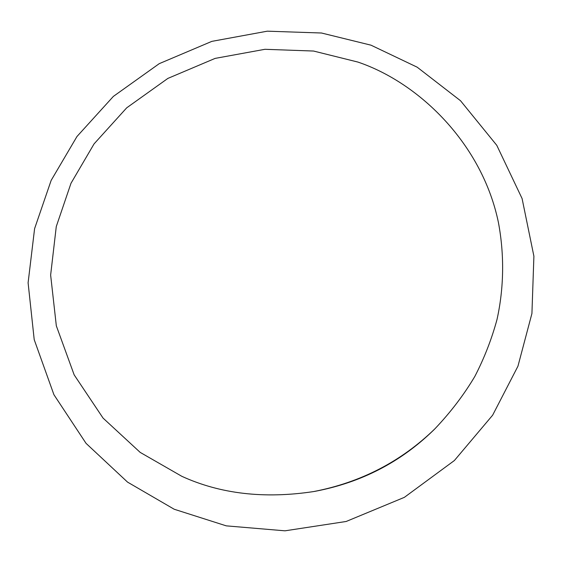 <?xml version="1.0" encoding="UTF-8"?>
<svg xmlns="http://www.w3.org/2000/svg" width="562" height="562" viewBox="0 0 562 562"><rect width="100%" height="100%" fill="white"/><g stroke="black" fill="none" stroke-linecap="round" stroke-linejoin="round"><path stroke-width="0.84" d="M313.645 491.567L315.858 491.167C361.507 482.337 400.643 462.083 433.274 430.422L434.876 428.841C401.191 461.535 360.776 482.449 313.645 491.567C264.351 499.021 220.416 493.942 181.842 476.323L140.191 452.396L103.057 418.093L74.163 374.868L56.326 325.827L50.636 275.057L56.277 226.549L70.995 183.275L94.065 143.886L126.696 107.834L167.876 78.406L215.134 58.392L264.927 49.301L313.54 51.037L357.882 62.059C419.821 83.014 482.344 144.427 498.431 222.566C504.613 255.562 503.798 288.72 497.026 319.441C491.687 339.125 484.296 358.106 474.855 376.392C463.938 394.798 450.612 412.283 434.876 428.841M371.004 45.178L417.18 67.187L460.51 100.724L496.787 145.333L522.084 198.541L533.9 256.209L531.926 313.512L517.946 366.206L492.635 415.199L454.377 460.531L404.366 497.349L346.157 521.48L284.983 530.823L226.275 525.856L174.199 509.242L127.539 482.112L86.056 443.362L53.917 394.693L34.212 339.652L28.1 282.819L34.598 228.636L51.156 180.388L76.966 136.517L113.369 96.404L159.243 63.661L211.853 41.363L267.308 31.177L321.499 33.01L371.004 45.178"/></g></svg>
